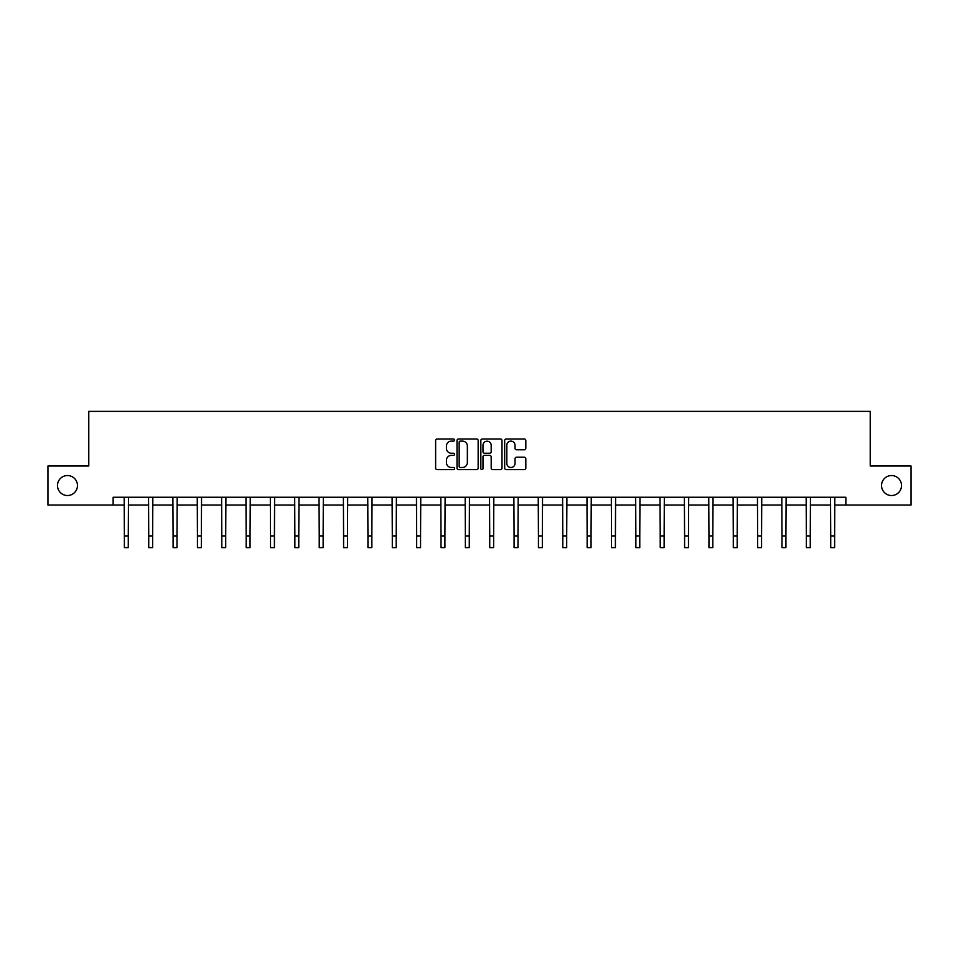 <?xml version="1.0" encoding="UTF-8"?>
<svg xmlns="http://www.w3.org/2000/svg" width="959" height="959" viewBox="0 0 959 959"><rect width="100%" height="100%" fill="white"/><g stroke="black" fill="none" stroke-linecap="round" stroke-linejoin="round"><path stroke-width="1.44" d="M881.537 485.53A9.998 9.998 0 0 0 891.534 495.527A9.998 9.998 0 0 0 901.52 485.53A9.998 9.998 0 0 0 891.534 475.544A9.998 9.998 0 0 0 881.537 485.53M57.48 485.53A9.998 9.998 0 0 0 67.466 495.527A9.998 9.998 0 0 0 77.463 485.53A9.998 9.998 0 0 0 67.466 475.544A9.998 9.998 0 0 0 57.48 485.53M454.518 440.061A1.067 1.067 0 0 0 453.451 438.982L437.16 438.982A1.534 1.534 0 0 0 435.626 440.517L435.626 468.1A1.534 1.534 0 0 0 437.16 469.634L453.451 469.634A1.067 1.067 0 0 0 454.518 468.555A1.067 1.067 0 0 0 453.451 467.489L451.341 467.489A4.903 4.903 0 0 1 446.438 462.586L446.438 460.284A4.903 4.903 0 0 1 451.341 455.381L453.451 455.381A1.067 1.067 0 0 0 454.518 454.302A1.067 1.067 0 0 0 453.451 453.235L451.341 453.235A4.903 4.903 0 0 1 446.438 448.332L446.438 446.031A4.903 4.903 0 0 1 451.341 441.128L453.451 441.128A1.067 1.067 0 0 0 454.518 440.061M524.285 449.783A1.534 1.534 0 0 0 525.82 448.249L525.82 440.517A1.534 1.534 0 0 0 524.285 438.982L506.208 438.982A1.534 1.534 0 0 0 504.674 440.517L504.674 468.1A1.534 1.534 0 0 0 506.208 469.634L524.285 469.634A1.534 1.534 0 0 0 525.82 468.1L525.82 458.75A1.534 1.534 0 0 0 524.285 457.215L516.553 457.215A1.534 1.534 0 0 0 515.019 458.75L515.019 463.389A4.1 4.1 0 0 1 510.919 467.489A4.1 4.1 0 0 1 506.82 463.389L506.82 445.228A4.1 4.1 0 0 1 510.919 441.128A4.1 4.1 0 0 1 515.019 445.228L515.019 448.249A1.534 1.534 0 0 0 516.553 449.783L524.285 449.783M113.138 505.045L47.95 505.045L47.95 466.014L88.779 466.014L88.779 411.375L870.221 411.375L870.221 466.014L911.05 466.014L911.05 505.045L845.862 505.045L845.862 497.242L113.138 497.242L113.138 505.045L124.382 505.045M478.157 440.517A1.534 1.534 0 0 0 476.623 438.982L458.546 438.982A1.534 1.534 0 0 0 457.011 440.517L457.011 468.1A1.534 1.534 0 0 0 458.546 469.634L476.623 469.634A1.534 1.534 0 0 0 478.157 468.1L478.157 440.517M482.377 438.982L500.454 438.982A1.534 1.534 0 0 1 501.989 440.517L501.989 468.1A1.534 1.534 0 0 1 500.454 469.634L492.722 469.634A1.534 1.534 0 0 1 491.188 468.1L491.188 456.916A1.534 1.534 0 0 0 489.653 455.381L484.523 455.381A1.534 1.534 0 0 0 482.988 456.916L482.988 468.555A1.067 1.067 0 0 1 481.909 469.634A1.067 1.067 0 0 1 480.843 468.555L480.843 440.517A1.534 1.534 0 0 1 482.377 438.982M128.278 505.045L148.729 505.045M152.637 505.045L173.088 505.045M176.995 505.045L197.446 505.045M201.354 505.045L221.805 505.045M225.713 505.045L246.163 505.045M250.059 505.045L270.522 505.045M274.418 505.045L294.869 505.045M298.776 505.045L319.227 505.045M323.135 505.045L343.586 505.045M347.494 505.045L367.944 505.045M371.852 505.045L392.303 505.045M396.199 505.045L416.662 505.045M420.557 505.045L441.008 505.045M444.916 505.045L465.367 505.045M469.275 505.045L489.725 505.045M493.633 505.045L514.084 505.045M517.992 505.045L538.443 505.045M542.338 505.045L562.801 505.045M566.697 505.045L587.148 505.045M591.056 505.045L611.506 505.045M615.414 505.045L635.865 505.045M639.773 505.045L660.224 505.045M664.131 505.045L684.582 505.045M688.478 505.045L708.941 505.045M712.837 505.045L733.287 505.045M737.195 505.045L757.646 505.045M761.554 505.045L782.005 505.045M785.912 505.045L806.363 505.045M810.271 505.045L830.722 505.045M834.618 505.045L845.862 505.045M460.224 441.128A1.067 1.067 0 0 0 459.157 442.207L459.157 466.41A1.067 1.067 0 0 0 460.224 467.489L462.454 467.489A4.903 4.903 0 0 0 467.357 462.586L467.357 446.031A4.903 4.903 0 0 0 462.454 441.128L460.224 441.128M491.188 445.3A4.1 4.1 0 0 0 487.088 441.2A4.1 4.1 0 0 0 482.988 445.3L482.988 451.701A1.534 1.534 0 0 0 484.523 453.235L489.653 453.235A1.534 1.534 0 0 0 491.188 451.701L491.188 445.3M124.179 497.242L124.382 535.913L128.278 535.913L128.482 497.242M124.382 535.913L124.382 547.625L128.278 547.625L128.278 535.913M148.537 497.242L148.729 535.913L152.637 535.913L152.841 497.242M148.729 535.913L148.729 547.625L152.637 547.625L152.637 535.913M172.896 497.242L173.088 535.913L176.995 535.913L177.187 497.242M173.088 535.913L173.088 547.625L176.995 547.625L176.995 535.913M197.254 497.242L197.446 535.913L201.354 535.913L201.546 497.242M197.446 535.913L197.446 547.625L201.354 547.625L201.354 535.913M221.601 497.242L221.805 535.913L225.713 535.913L225.904 497.242M221.805 535.913L221.805 547.625L225.713 547.625L225.713 535.913M245.96 497.242L246.163 535.913L250.059 535.913L250.263 497.242M246.163 535.913L246.163 547.625L250.059 547.625L250.059 535.913M270.318 497.242L270.522 535.913L274.418 535.913L274.622 497.242M270.522 535.913L270.522 547.625L274.418 547.625L274.418 535.913M294.677 497.242L294.869 535.913L298.776 535.913L298.98 497.242M294.869 535.913L294.869 547.625L298.776 547.625L298.776 535.913M319.035 497.242L319.227 535.913L323.135 535.913L323.327 497.242M319.227 535.913L319.227 547.625L323.135 547.625L323.135 535.913M343.394 497.242L343.586 535.913L347.494 535.913L347.685 497.242M343.586 535.913L343.586 547.625L347.494 547.625L347.494 535.913M367.741 497.242L367.944 535.913L371.852 535.913L372.044 497.242M367.944 535.913L367.944 547.625L371.852 547.625L371.852 535.913M392.099 497.242L392.303 535.913L396.199 535.913L396.403 497.242M392.303 535.913L392.303 547.625L396.199 547.625L396.199 535.913M416.458 497.242L416.662 535.913L420.557 535.913L420.761 497.242M416.662 535.913L416.662 547.625L420.557 547.625L420.557 535.913M440.816 497.242L441.008 535.913L444.916 535.913L445.12 497.242M441.008 535.913L441.008 547.625L444.916 547.625L444.916 535.913M465.175 497.242L465.367 535.913L469.275 535.913L469.466 497.242M465.367 535.913L465.367 547.625L469.275 547.625L469.275 535.913M489.534 497.242L489.725 535.913L493.633 535.913L493.825 497.242M489.725 535.913L489.725 547.625L493.633 547.625L493.633 535.913M513.88 497.242L514.084 535.913L517.992 535.913L518.184 497.242M514.084 535.913L514.084 547.625L517.992 547.625L517.992 535.913M538.239 497.242L538.443 535.913L542.338 535.913L542.542 497.242M538.443 535.913L538.443 547.625L542.338 547.625L542.338 535.913M562.597 497.242L562.801 535.913L566.697 535.913L566.901 497.242M562.801 535.913L562.801 547.625L566.697 547.625L566.697 535.913M586.956 497.242L587.148 535.913L591.056 535.913L591.259 497.242M587.148 535.913L587.148 547.625L591.056 547.625L591.056 535.913M611.315 497.242L611.506 535.913L615.414 535.913L615.606 497.242M611.506 535.913L611.506 547.625L615.414 547.625L615.414 535.913M635.673 497.242L635.865 535.913L639.773 535.913L639.965 497.242M635.865 535.913L635.865 547.625L639.773 547.625L639.773 535.913M660.02 497.242L660.224 535.913L664.131 535.913L664.323 497.242M660.224 535.913L660.224 547.625L664.131 547.625L664.131 535.913M684.378 497.242L684.582 535.913L688.478 535.913L688.682 497.242M684.582 535.913L684.582 547.625L688.478 547.625L688.478 535.913M708.737 497.242L708.941 535.913L712.837 535.913L713.04 497.242M708.941 535.913L708.941 547.625L712.837 547.625L712.837 535.913M733.096 497.242L733.287 535.913L737.195 535.913L737.399 497.242M733.287 535.913L733.287 547.625L737.195 547.625L737.195 535.913M757.454 497.242L757.646 535.913L761.554 535.913L761.746 497.242M757.646 535.913L757.646 547.625L761.554 547.625L761.554 535.913M781.813 497.242L782.005 535.913L785.912 535.913L786.104 497.242M782.005 535.913L782.005 547.625L785.912 547.625L785.912 535.913M806.159 497.242L806.363 535.913L810.271 535.913L810.463 497.242M806.363 535.913L806.363 547.625L810.271 547.625L810.271 535.913M830.518 497.242L830.722 535.913L834.618 535.913L834.821 497.242M830.722 535.913L830.722 547.625L834.618 547.625L834.618 535.913"/></g></svg>
